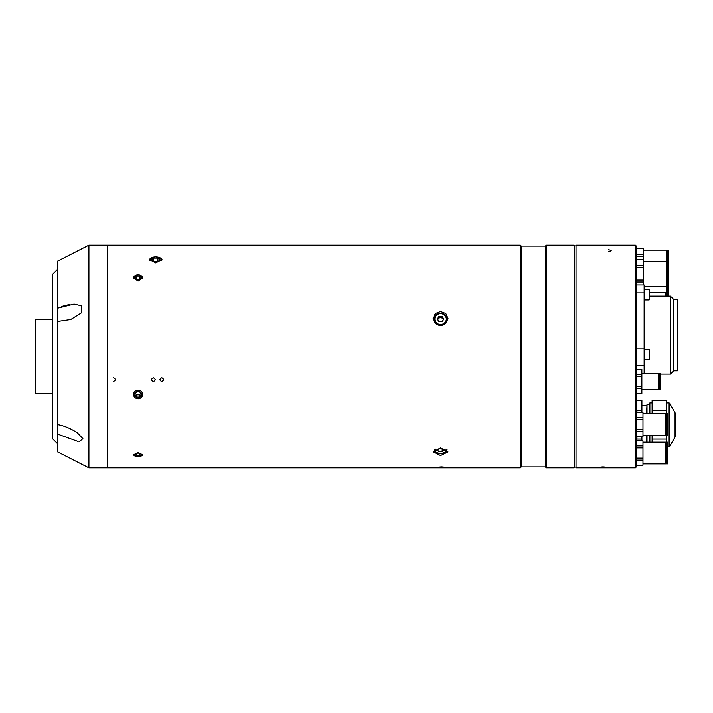 <?xml version="1.0" encoding="UTF-8"?>
<svg xmlns="http://www.w3.org/2000/svg" width="713" height="713" viewBox="0 0 713 713"><rect width="100%" height="100%" fill="white"/><g stroke="black" fill="none" stroke-linecap="round" stroke-linejoin="round"><path stroke-width="1.07" d="M52.726 319.388L35.65 319.388L35.65 393.612L52.726 393.612M440.563 325.476L435.313 323.39L433.139 318.417L435.313 313.533L440.563 311.528L445.812 313.524L447.987 318.417L445.812 323.39L440.563 325.476M434.226 317.962A7.424 6.978 0 0 0 433.335 320.003M138.081 281.118L133.447 277.767L138.081 274.558L142.725 277.767L138.081 281.118M155.71 262.856L149.4 259.594L155.71 256.644L162.02 259.594L155.71 262.856M133.447 245.192C129.855 245.156 129.855 245.156 133.447 245.192L133.465 245.192C137.039 245.156 137.039 245.156 133.447 245.192C137.039 245.156 137.039 245.156 133.447 245.192C129.855 245.156 129.855 245.156 133.447 245.192M130.72 245.156L131.495 245.174M131.611 245.174L132.422 245.192M132.903 245.192L133.411 245.192M136.174 245.156L107.467 245.156L107.467 356.5L107.467 245.156L88.911 245.156L88.911 467.844L107.467 467.844L107.467 356.5L107.467 467.844L520.356 467.844L520.356 245.156L136.228 245.156M440.563 455.554L433.139 451.935L440.563 447.907L447.987 451.935L440.563 455.554M138.081 398.906L133.447 394.583L138.081 390.189L142.725 394.583L138.081 398.906M138.081 456.899L133.447 454.805L138.081 452.55L142.725 454.805L138.081 456.899M521.283 246.083L545.409 246.083L545.409 466.917L521.283 466.917L521.283 246.083L520.356 245.156M546.336 245.156L574.17 245.156L574.17 467.844L546.336 467.844L546.336 245.156L545.409 246.083M159.89 379.646C161.129 381.99 162.359 381.99 163.598 379.646C162.368 377.302 161.129 377.302 159.89 379.646M151.539 379.646C152.778 381.99 154.008 381.99 155.247 379.646C154.017 377.302 152.778 377.302 151.539 379.646M447.791 320.003A7.424 6.978 0 0 0 446.899 317.962M131.691 245.183L132.315 245.183M161.744 377.828C164.142 379.04 164.142 380.252 161.744 381.464C159.347 380.261 159.347 379.049 161.744 377.828M113.501 381.464C115.889 380.252 115.889 379.049 113.501 377.828M441.49 467.487C445.081 467.336 445.081 467.14 441.49 466.908C437.898 467.14 437.898 467.336 441.49 467.487M153.393 377.828C155.791 379.04 155.791 380.252 153.393 381.464C151.004 380.261 150.996 379.049 153.393 377.828M440.563 313.203A6.497 6.105 180 0 1 447.06 319.308A6.497 6.105 180 0 1 440.563 325.413A6.497 6.105 180 0 1 434.065 319.308A6.497 6.105 180 0 1 440.563 313.203M438.95 316.42L437.327 319.05L438.95 321.688L442.185 321.688L443.798 319.05L442.185 316.42L438.95 316.42L438.95 317.686L442.185 317.686L442.185 316.42M443.406 319.691L442.185 317.686M437.72 319.691L438.95 317.686M443.317 319.834A2.799 2.629 0 0 0 437.809 319.834M438.95 451.792L437.327 450.349L438.95 448.905L438.95 451.792L442.185 451.792L442.185 448.905L438.95 448.905M442.185 451.792L443.798 450.349L442.185 448.905M153.571 258.088L153.571 261.742L151.432 259.915L153.571 258.088L157.858 258.088L159.997 259.915L157.858 261.742L157.858 258.088M153.571 261.742L157.858 261.742M161.699 260.584A6.141 3.021 0 0 0 161.851 259.915A6.141 3.021 0 0 0 155.71 256.894A6.141 3.021 0 0 0 149.57 259.915A6.141 3.021 0 0 0 149.721 260.584M133.563 454.324A4.536 2.13 180 0 0 133.545 454.484A4.536 2.13 180 0 0 136.317 456.445A4.536 2.13 180 0 0 139.855 456.445A4.536 2.13 180 0 0 142.627 454.484A4.536 2.13 180 0 0 142.609 454.324M136.477 455.785L134.873 454.484L136.477 453.174L136.477 455.785L139.695 455.785L141.299 454.484L139.695 453.174L139.695 455.785M136.477 453.174L139.695 453.174M139.695 391.838L141.299 394.458L139.695 397.07L136.477 397.07L134.873 394.458L136.477 391.838L139.695 391.838M139.695 397.07L139.695 394.85L140.613 393.344M139.695 394.85L136.477 394.85L136.477 397.07M136.477 394.85L135.55 393.344M142.627 394.458A4.536 4.26 180 0 0 138.081 390.189A4.536 4.26 180 0 0 133.545 394.458A4.536 4.26 180 0 0 138.081 398.719A4.536 4.26 180 0 0 142.627 394.458M136.477 280.004L134.873 278.034L136.477 276.065L136.477 280.004L139.695 280.004L139.695 276.065L136.477 276.065M139.695 276.065L141.299 278.034L139.695 280.004M142.484 278.81A4.536 3.208 0 0 0 140.817 275.468A4.536 3.208 0 0 0 135.818 275.254A4.536 3.208 0 0 0 133.679 278.81M79.366 441.561L82.922 438.655L77.378 432.836C70.828 428.513 64.152 425.75 57.361 424.529L57.361 433.994L78.154 441.507M88.911 245.156L57.361 261.234L57.361 432.836M61.345 306.554L69.865 304.398M57.361 321.483L70.765 319.504L81.478 312.82L81.211 305.752L74.054 304.094L57.361 308.239L57.361 314.745M57.361 433.994L57.361 451.766L88.911 467.844M57.361 424.119L57.361 398.255M57.361 443.531L52.726 438.896L52.726 274.104L57.361 269.469M635.408 245.156L636.335 246.083L636.335 466.917L635.408 467.844L635.408 245.156L576.033 245.156L576.033 467.844L635.408 467.844M608.501 251.502C612.093 250.896 612.093 250.316 608.501 249.782M602.94 467.487C606.531 467.336 606.531 467.14 602.94 466.908C599.348 467.14 599.348 467.336 602.94 467.487M666.53 292.695L666.53 261.199L643.67 261.199M666.53 286.626L644.133 286.626M636.335 259.532L643.67 259.532L643.67 285.004M636.335 259.577L643.67 259.577M636.335 265.753L643.67 265.753M636.335 267.74L643.67 267.74M636.335 280.084L643.67 280.084M636.335 282.072L643.67 282.072M667.421 281.332L666.53 281.332M667.421 266.493L666.53 266.493M667.466 295.369L668.536 295.369L668.536 261.199L667.421 261.199L667.421 250.129L668.536 250.129L668.536 261.199M668.536 286.626L667.421 286.626L667.421 261.199M666.45 295.369L665.63 295.369M667.421 290.075L666.53 290.075M667.421 292.695L667.421 286.626M666.53 261.199L666.53 250.129L643.67 250.129M636.335 248.507L643.67 248.507L643.67 259.532M636.335 248.463L643.67 248.507M636.335 254.684L643.67 254.684M636.335 256.671L643.67 256.671M665.63 296.162L665.63 292.695L649.703 292.695M667.466 296.162L667.466 292.695L666.45 292.695L666.45 296.162M660.042 377.534L660.042 373.452L659.213 373.452L659.213 389.788L660.042 389.788L660.042 377.534M641.86 389.788L658.545 389.788L658.545 373.452L641.86 373.452M636.335 374.53L641.86 374.53L641.86 393.87L636.335 393.87M636.335 369.423L641.86 369.423L641.86 374.53M636.335 376.517L641.86 376.517M636.335 386.722L641.86 386.722M636.335 393.817L641.86 393.817M636.335 388.71L641.86 388.71M675.059 437.042L675.059 412.774A1.854 1.854 0 0 1 675.309 413.7L675.309 436.115A1.854 1.854 0 0 1 675.059 437.042L669.641 446.427A0.927 0.927 0 0 1 668.839 446.891L667.466 446.891M675.059 412.774L669.641 403.38L669.641 446.427M668.839 446.891L668.839 402.916A0.927 0.927 0 0 1 669.641 403.38M668.839 402.916L666.405 402.916M652.11 402.916L649.882 402.916L649.882 413.558M649.329 413.558L649.329 403.469L649.882 402.916M666.405 400.519L652.11 400.412L666.405 400.519L666.405 410.724L652.11 410.724L652.11 400.519M652.11 442.167L652.11 439.083L666.405 439.083L666.405 447.452M666.405 439.083L666.405 435.108L665.63 435.108M652.11 439.083L652.11 435.269M665.63 414.699L666.405 414.699L666.405 418.852M666.405 429.984L666.405 435.108M666.405 414.699L666.405 410.724M652.11 413.558L652.11 410.724M649.329 442.167L649.329 435.269M649.882 435.269L649.882 442.167M636.602 440.83L636.932 439.083L641.905 439.083L641.905 436.659L641.905 440.83M646.548 442.167L646.548 435.269M647.012 435.269L647.012 442.167M636.932 410.724L636.335 405.626L636.932 400.519L641.905 400.519L641.905 410.724L636.932 410.724L636.932 412.167M641.905 410.724L641.905 412.167M641.905 400.519L636.932 400.519M636.932 439.083L636.932 436.659M646.548 413.558L647.012 404.218L647.012 413.558M667.466 435.269L666.45 435.269L666.45 413.558L667.466 413.558L667.466 435.269M666.45 418.852L665.63 418.852M666.45 429.984L665.63 429.984M642.974 413.558L665.63 413.558L665.63 435.269L642.974 435.269M636.335 436.659L642.974 436.659L636.335 436.606M636.335 417.328L642.974 417.328L642.974 436.606M636.335 412.221L642.974 412.221L642.974 417.328M636.335 412.167L642.974 412.221M636.335 431.508L642.974 431.508M636.335 429.52L642.974 429.52M636.335 419.315L642.974 419.315M667.466 463.878L666.45 463.878L666.45 442.167L667.466 442.167L667.466 463.878M666.45 447.452L665.63 447.452M666.45 458.593L665.63 458.593M642.974 442.167L665.63 442.167L665.63 463.878L642.974 463.878M636.335 465.268L642.974 465.268L636.335 465.215M636.335 445.928L642.974 445.928L642.974 465.215M636.335 440.83L642.974 440.83L642.974 445.928M636.335 460.117L642.974 460.117M636.335 458.12L642.974 458.12M636.335 447.916L642.974 447.916M673.642 299.407L677.35 299.407L677.35 370.849L673.642 370.849L673.642 299.407L670.389 296.162L649.703 296.162M673.642 370.849L670.389 374.102L670.389 296.162M636.335 292.945L644.133 292.945L644.133 285.004L636.335 285.004M636.335 365.466L644.133 365.466L644.133 373.452M636.335 348.817L644.133 348.817L644.133 365.466M644.133 292.945L644.133 348.817M649.703 351.794L649.703 358.88L649.703 351.794M649.703 354.824L649.703 356.883M649.703 292.312L649.703 294.371M649.703 292.811L649.703 295.351M440.563 324.46A5.749 5.41 0 0 0 446.32 319.05A5.749 5.41 0 0 0 440.563 313.649A5.749 5.41 0 0 0 434.814 319.05A5.749 5.41 0 0 0 440.563 324.46M435.322 449.128A5.749 2.959 180 0 0 440.563 453.308A5.749 2.959 180 0 0 445.803 449.128M644.133 359.441L649.142 359.441L649.142 349.236L649.703 349.789M644.133 299.968L649.142 299.968L649.142 289.754L649.703 290.316M133.447 278.792L133.447 277.767M545.409 466.917L546.336 467.844M521.283 466.917L520.356 467.844M447.06 319.308C446.668 315.574 444.502 313.524 440.563 313.159C436.623 313.524 434.458 315.574 434.065 319.308M447.06 449.716C446.596 452.06 444.431 453.299 440.563 453.415C436.695 453.299 434.529 452.06 434.065 449.716M667.421 255.423L666.53 255.423M659.213 385.332L658.545 385.332M659.213 377.908L658.545 377.908M659.213 376.268L658.545 376.268M647.012 404.218L649.329 404.218M641.905 405.456L646.548 405.456M574.17 245.905L576.033 245.905M574.17 467.095L576.033 467.095M670.389 374.102L660.042 374.102M659.213 374.102L658.545 374.102M644.133 349.236L649.142 349.236M649.142 359.441L649.703 358.88M644.133 289.754L649.142 289.754M649.142 299.968L649.703 299.407"/></g></svg>
